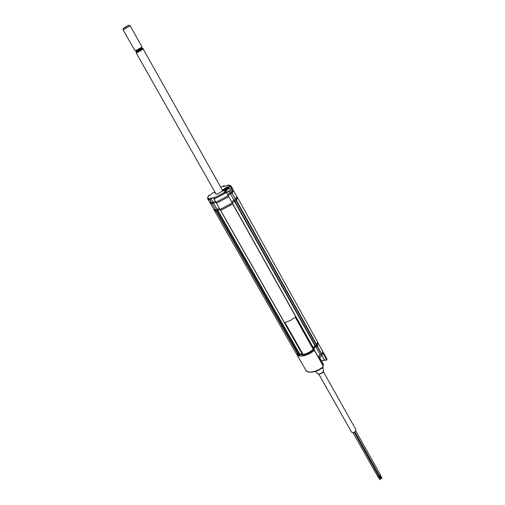 <?xml version="1.0" encoding="UTF-8"?>
<svg xmlns="http://www.w3.org/2000/svg" width="505" height="505" viewBox="0 0 505 505"><rect width="100%" height="100%" fill="white"/><g stroke="black" fill="none" stroke-linecap="round" stroke-linejoin="round"><path stroke-width="0.76" d="M232.3 203.098L234.358 201.11L236.479 200.434L237.388 197.348L236.978 196.906M313.403 347.951L315.057 345.824L234.358 201.11M234.73 200.914L315.398 345.654L316.755 345.647L236.075 200.674M236.479 200.434L317.127 345.426L316.755 345.647M317.127 345.426L317.361 341.519L237.388 197.348M214.12 209.783L214.284 210.37L216.222 211.223L217.699 210.162L220.224 209.733M216.632 211.027L298.783 354.889L298.398 355.059L216.222 211.223M220.597 210.389L232.748 203.9M232.792 204.007L314.034 349.397L232.723 204.07M302.943 355.097L220.704 210.465L302.943 355.097C307.021 354.245 310.72 352.345 314.034 349.397M217.699 210.162L299.699 353.986L302.192 354.005M299.699 353.986L299.358 354.163L217.333 210.358M298.783 354.889L299.358 354.163M214.284 210.37L296.157 353.468L298.398 355.059M315.398 345.654L315.057 345.824M232.994 189.722L233.266 190.215L232.256 193.32L230.476 193.655L228.216 195.801L230.457 193.686L232.25 193.352L235.728 199.608L236.744 196.413L233.127 189.968M232.25 193.352L233.297 190.202M230.457 193.686L233.935 199.93L235.728 199.608L236.289 200.567L234.509 200.889L233.966 199.923M231.738 202.044L233.935 199.93M228.714 196.691L216.462 203.231L228.746 196.691L228.178 195.732M228.746 196.691L232.25 202.959L220.01 209.474L216.462 203.231M210.175 202.896L212.315 203.976L213.394 202.959L216.929 209.158L219.574 208.704M216.089 202.454L213.388 202.941L216.096 202.473M210.288 203.161L213.817 209.329L215.862 210.181L216.929 209.158L217.485 210.13L216.424 211.147L212.315 203.976M231.012 187.071L232.066 188.434L230.23 186.667L231.227 186.926L231.107 186.023L228.31 184.893L227.427 185.644M223.279 186.459L227.414 185.638L223.387 186.452M215.168 192.487L212.441 193.049L210.067 195.252M210.061 195.265L209.55 195.359M214.587 197.676L210.768 198.389L209.859 199.917L209.966 198.875C207.65 198.699 207.385 197.449 209.177 195.119L209.203 195.1M223.229 186.478L224.466 185.815M224.681 186.055L223.601 186.395M228.386 187.431L228.197 186.863L230.242 186.459L228.064 185.045M209.966 198.875L210.686 198.2L212.832 202.013L215.395 201.545M214.101 198.156L213.968 198.56M231.782 188.447L229.68 188.857M226.107 190.492L223.98 190.827C220.653 191.54 225.072 187.399 228.197 186.863M226.366 190.442L227.42 192.329L228.935 190.896L230.716 190.555L231.852 188.422M232.066 188.434L230.716 190.555M224.188 192.569L226.379 190.505L227.509 192.519L229.024 191.079L229.933 192.714L231.738 192.373L230.829 190.739L228.935 190.896M227.768 194.766L229.933 192.714L230.476 193.655M225.912 192.026L226.467 192.531L225.615 191.982L223.829 192.639L226.208 190.398M226.499 192.5L228.191 195.612M225.729 191.976L214.77 197.524M215.881 202.271L228.235 195.688L226.467 192.531L214.095 199.134L215.881 202.271L214.088 199.134M215.812 202.271L214.025 199.134L214.133 198.105L214.833 197.449M207.852 199.128L209.625 202.227L211.645 203.042L209.859 199.917L207.852 199.128C207.284 198.307 207.681 196.994 209.038 195.176M210.067 199.816L211.645 203.042M211.847 202.941L212.832 202.013M232.256 193.32L231.726 192.373L232.843 189.148L231.107 186.023M228.411 191.389L228.942 191.161M236.858 196.691L237.262 197.423L236.289 200.567M234.509 200.889L232.268 203.048M220.066 209.455L220.622 210.434L232.786 203.963L232.231 202.972M220.186 209.67L217.485 210.13M216.424 211.147L214.41 210.295L213.994 209.569M216.512 203.199L215.97 202.246M211.772 202.991L212.321 203.951L213.388 202.941L212.857 202.006M212.321 203.951L210.042 202.656M214.6 191.483L214.322 192.014L215.067 192.304M214.36 192.67L214.284 192.134M228.664 187.734L228.512 187.475C226.48 187.639 224.864 188.542 223.671 190.189L223.664 190.196C225.262 190.593 226.928 189.766 228.664 187.734M223.69 190.852L223.633 190.303M228.632 187.507L229.068 187.854C228.797 188.674 227.717 189.545 225.823 190.461M227.016 188.902L226.354 188.535L226.676 189.11M227.401 188.302L226.84 188.466L227.067 188.87M226.518 189.249L226.171 188.624L225.785 188.958L226.114 189.552M226.171 188.624L225.028 189.198L225.785 188.958M226.006 188.516L227.521 188.087L227.3 188.725L225.943 189.602L224.99 189.867L224.977 189.539M228.601 191.212L228.954 190.947M321.811 355.716L319.684 357.578M319.633 357.496L321.963 355.356L321.925 354.643M320.751 354.643L319.217 355.861M320.031 354.807L319.248 355.823M315.562 371.409L317.639 373.637C319.217 374.47 321.016 373.896 323.03 371.901L323.484 370.342L322.701 367.577M322.209 367.779C322.809 368.921 322.954 368.808 322.657 367.419M318.825 374.192L351.537 432.059C352.717 432.974 354.1 432.621 355.678 430.999L355.892 429.603L323.345 371.642M355.735 430.904L380.776 475.451L379.691 476.057L354.807 431.87L379.211 475.243L378.845 475.906M380.252 477.945L379.899 478.14M380.265 479.283L379.918 479.485M354.22 432.217L379.186 476.954L378.144 477.193L352.957 432.589M381.818 478.153L381.464 478.349M296.631 354.087L296.719 354.239C298.442 357.957 308.719 355.703 314.375 350.281L314.445 350.192M314.438 350.211L323.377 366.359L314.375 350.281M317.462 346.31L321.931 354.586L322.6 351.821M322.575 351.587L327.019 359.699L326.369 360.078L326.584 359.775L322.6 352.604M313.851 348.747L315.644 346.443L317.329 346.398M322.02 354.384L321.679 354.554L317.165 346.443M315.644 346.443L320.164 354.548L321.931 354.586L320.164 354.548L318.844 356.265L323.44 364.496L318.844 356.265M320.189 354.598L318.901 356.271M326.514 360.172L327.025 359.699M323.288 364.698L322.903 365.21M323.181 366.813L323.377 366.359C317.815 371.8 307.577 373.915 305.784 370.096L296.719 354.239M323.408 364.534L322.929 365.254M317.531 346.222L317.645 342.245M313.826 348.709L315.625 346.398L317.424 346.398L317.67 342.346M315.234 345.691L315.625 346.398M316.97 345.584L317.424 346.398M296.706 354.156L299.067 355.836L299.938 354.731L302.615 354.75M298.606 355.028L299.067 355.836M299.541 354.03L299.938 354.731M302.874 355.103L303.309 355.873C307.45 355.04 311.194 353.115 314.539 350.104L314.104 349.315M295.267 317.254L290.325 320.511L284.971 322.543L303.145 354.529C306.813 353.67 310.184 351.953 313.258 349.378L295.267 317.254M123.308 28.463L128.914 25.25C126.641 26.178 124.773 27.251 123.296 28.457L123.308 28.463M129.981 25.597L130.069 25.622C130.303 25.938 123.435 29.833 123.031 29.612L123.031 29.511M141.867 46.694L141.911 46.725C142.347 47.072 135.428 51.018 134.955 50.689L134.917 50.62M141.873 46.845L141.665 47.672C140.137 49.048 138.212 50.146 135.889 50.967M222.067 189.615C223.04 189.684 222.983 190.265 221.897 191.351C217.952 194.147 215.85 194.779 215.603 193.251M215.856 193.705L215.856 194.04C216.746 194.438 218.741 193.548 221.853 191.37L222.623 190.297L222.32 190.063M215.168 192.481L212.529 193.036M210.061 195.252L212.39 193.093M223.923 185.827L220.666 187.115L224.018 185.758M230.23 186.667L228.178 187.065C225.148 188.094 223.444 189.306 223.052 190.713L223.254 190.871M210.686 198.2L214.877 197.423M323.194 371.667L323.149 371.989C322.644 373.738 317.576 374.862 317.708 373.706M321.616 361.037L324.481 360.052L326.369 360.078M324.5 360.084L321.666 361.125M326.381 360.103L324.481 360.052L321.925 355.463M317.733 342.396L326.596 358.367L326.962 359.497L326.584 359.775M141.653 47.943L141.684 47.962C140.201 49.294 138.351 50.349 136.129 51.131L136.022 51.018M136.457 51.725L136.489 51.781C138.711 50.999 140.567 49.944 142.05 48.613L142.019 48.587M142.208 48.745L142.46 48.72C143.25 48.827 136.842 52.533 136.382 52.23L136.508 51.952M143.035 48.77L143.073 48.802C143.521 49.162 136.609 53.101 136.129 52.76L216.102 194.135M136.508 51.901L136.243 52.312C136.722 52.627 143.426 48.758 142.593 48.638M232.83 203.919L314.11 349.22M220.571 210.459L302.792 355.059M227.414 185.638L228.096 185.007M223.065 190.739L226.234 190.379M225.64 191.963L226.518 192.456M214.322 192.014L214.202 192.386M223.671 190.189L223.545 190.574M228.512 187.475L228.904 187.57M230.009 189.451L229.03 187.69M323.509 370.43L323.194 371.92M379.88 478.323L379.141 477.017M380.423 478.02L379.11 475.697M379.899 479.668L378.586 477.345M380.435 479.365L379.122 477.036M381.445 478.538L380.132 476.209M381.982 478.235L380.675 475.906M314.482 350.154L323.446 366.175M321.679 361.157L324.595 360.141M322.607 351.739L322.051 354.51M320.227 354.636L321.83 354.649M324.627 360.141L326.476 360.166M323.446 364.667L318.958 356.284M323.37 366.781C317.481 372.86 306.409 373.548 305.784 370.096M326.596 358.367L327.013 359.636M128.945 25.275L130.069 25.622L141.911 46.725M141.64 47.767L142.473 48.789C140.289 50.55 138.263 51.693 136.4 52.217L136.097 51.112M222.56 190.492L143.073 48.802C144.405 47.167 138.023 52.432 136.224 52.324L136.097 52.735M123.296 28.457L123.012 29.606L134.923 50.658"/></g></svg>
